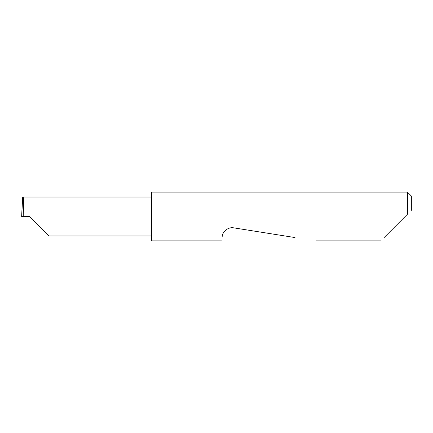 <?xml version="1.0" encoding="UTF-8"?>
<svg xmlns="http://www.w3.org/2000/svg" width="433" height="433" viewBox="0 0 433 433"><rect width="100%" height="100%" fill="white"/><g stroke="black" fill="none" stroke-linecap="round" stroke-linejoin="round"><path stroke-width="0.65" d="M29.363 216.5L48.842 235.974L29.363 216.5L48.842 235.974L29.363 216.5L23.203 216.5C23.566 206.866 23.571 196.154 23.203 197.026L22.705 197.026L21.65 216.5L23.203 216.5M384.114 237.565L407.453 214.227L407.453 192.138L151.496 192.138L151.496 240.862L221.501 240.862M222.026 237.565L222.226 236.294C222.232 232.84 227.26 226.648 233.82 227.866L295.03 237.565M407.453 214.227L405.18 216.5M21.65 216.5L22.207 204.36M407.453 192.138L411.35 196.035L411.35 210.33M151.496 197.026L23.203 197.026M48.842 235.974L151.496 235.974M380.818 240.862L315.852 240.862"/></g></svg>
